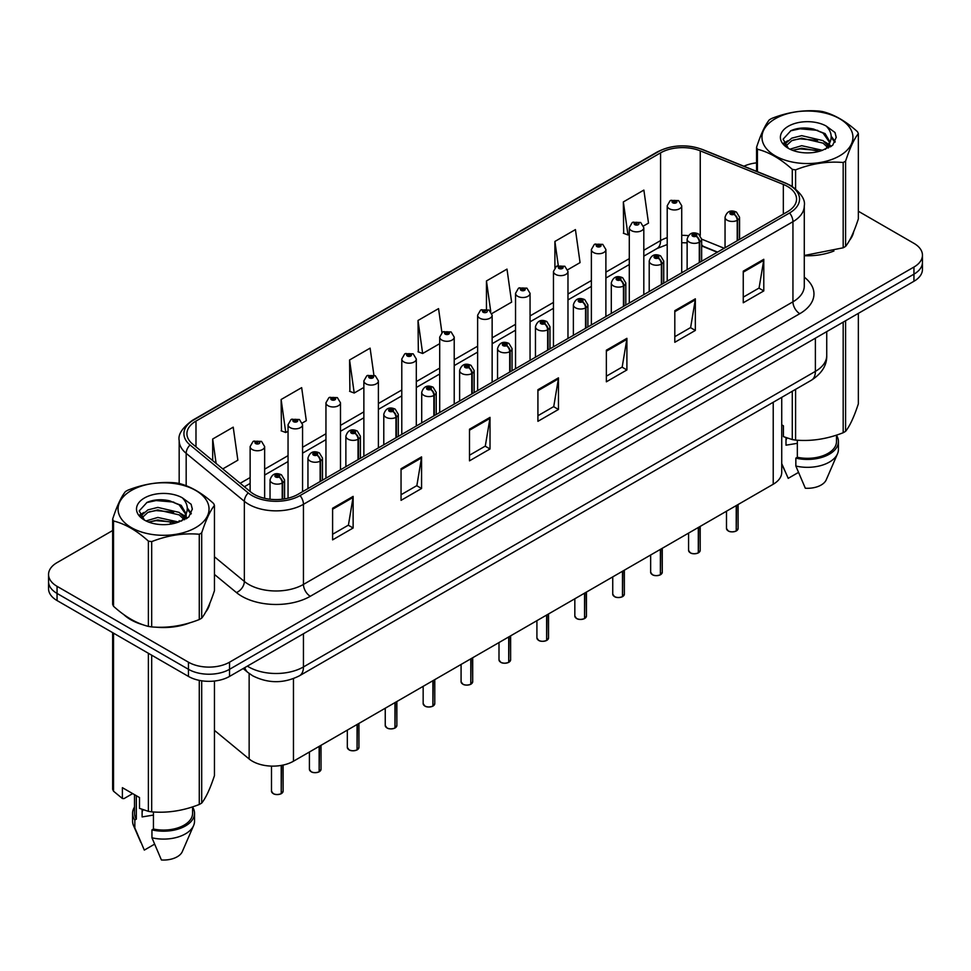 <?xml version="1.0" encoding="UTF-8"?>
<svg xmlns="http://www.w3.org/2000/svg" width="971" height="971" viewBox="0 0 971 971"><rect width="100%" height="100%" fill="white"/><g stroke="black" fill="none" stroke-linecap="round" stroke-linejoin="round"><path stroke-width="1.46" d="M717.29 252.254L701.645 245.93M781.728 397.357L781.728 472.379A29.033 16.762 180 0 1 773.219 484.238L293.46 761.215A29.033 16.762 180 0 1 249.146 758.982L214.457 730.374M123.803 614.594A46.462 26.824 0 0 0 130.697 619.68A46.462 26.824 0 0 0 143.089 624.802A46.462 26.824 0 0 1 130.697 619.68A46.462 26.824 0 0 1 123.803 614.594M787.469 186.444A30.975 17.879 180 0 1 796.536 199.091A30.975 17.879 180 0 1 787.469 211.727L297.976 494.336A30.975 17.879 180 0 1 250.7 491.957L192.525 443.978A30.975 17.879 180 0 1 186.918 433.721A30.975 17.879 180 0 1 195.984 421.086L660.571 152.86A30.975 17.879 180 0 1 700.249 150.857L783.33 184.441A30.975 17.879 180 0 1 787.469 186.444M789.593 185.218A33.973 19.614 0 0 0 785.053 183.021L701.96 149.425A33.973 19.614 0 0 0 658.447 151.634L193.86 419.86A33.973 19.614 0 0 0 190.061 444.973L248.236 492.952A33.973 19.614 0 0 0 300.088 495.562L789.593 212.965A33.973 19.614 0 0 0 789.593 185.218M112.648 530.53L57.058 562.622A29.033 16.762 0 0 0 48.55 574.48L48.55 588.705A29.033 16.762 0 0 0 57.058 600.551L188.459 676.423L188.459 669.31A29.033 16.762 0 0 0 229.532 669.31L913.942 274.162A29.033 16.762 0 0 0 922.45 262.316A29.033 16.762 0 0 1 913.942 274.162L229.532 669.31A29.033 16.762 0 0 1 188.459 669.31L57.058 593.439L188.459 669.31L188.459 662.198A29.033 16.762 0 0 0 229.532 662.198L913.942 267.049A29.033 16.762 0 0 0 922.45 255.203A29.033 16.762 0 0 0 913.942 243.345L858.352 211.253M48.55 581.593A29.033 16.762 0 0 0 57.058 593.439A29.033 16.762 0 0 1 48.55 581.593M332.604 508.246L332.604 539.864L353.128 528.006L353.128 496.399L332.604 508.246M332.604 534.256L348.419 525.129L353.056 497.443A7.744 4.467 -120 0 0 353.128 496.399M348.273 525.202L353.128 528.006M401.047 468.738L401.047 500.344L421.572 488.498L421.572 456.88L401.047 468.738M401.047 494.737L416.862 485.609L421.487 457.936A7.744 4.467 -120 0 0 421.572 456.88M416.717 485.694L421.572 488.498M469.491 429.218L469.491 460.837L490.015 448.978L490.015 417.372L469.491 429.218M469.491 455.229L485.294 446.09L489.93 418.416A7.744 4.467 -120 0 0 490.015 417.372M485.16 446.175L490.015 448.978M743.252 271.164L743.252 302.77L763.789 290.924L763.789 259.306L743.252 271.164M743.252 297.162L759.067 288.035L763.704 260.362A7.744 4.467 -120 0 0 763.789 259.306M758.921 288.12L763.789 290.924M674.809 310.684L674.809 342.29L695.345 330.431L695.345 298.825L674.809 310.684M674.809 336.682L690.624 327.555L695.26 299.869A7.744 4.467 -120 0 0 695.345 298.825M690.49 327.628L695.345 330.431M606.365 350.191L606.365 381.809L626.902 369.951L626.902 338.333L606.365 350.191M606.365 376.19L622.18 367.062L626.817 339.389A7.744 4.467 -120 0 0 626.902 338.333M622.047 367.147L626.902 369.951M537.922 389.711L537.922 421.317L558.459 409.459L558.459 377.853L537.922 389.711M537.922 415.709L553.737 406.582L558.374 378.896A7.744 4.467 -120 0 0 558.459 377.853M553.604 406.655L558.459 409.459M804.279 255.725A46.462 26.824 0 0 0 833.931 251.004A46.462 26.824 0 0 1 804.279 255.725M849.613 240.225A46.462 26.824 0 0 0 853.667 231.705A46.462 26.824 0 0 1 849.613 240.225M155.615 627.145A46.462 26.824 0 0 0 190.025 622.751A46.462 26.824 0 0 1 155.615 627.145M205.718 611.973A46.462 26.824 0 0 0 209.772 603.452A46.462 26.824 0 0 1 205.718 611.973M756.543 162.861A29.033 16.762 0 0 0 743.907 166.223M165.483 500.016L164.694 500.478M139.921 514.776L144.024 512.421M48.55 574.48A29.033 16.762 0 0 0 57.058 586.326L188.459 662.198M302.309 422.992L306.302 420.686L301.665 387.647L281.129 399.506L281.469 430.93M222.76 468.92L237.859 460.193L233.222 427.167L212.685 439.026L212.685 460.618M491.884 313.536L511.62 302.139L506.996 269.113L486.459 280.959L486.459 309.118M567.719 269.756L580.063 262.619L575.427 229.593L554.902 241.451L554.902 267.644M643.555 225.976L648.507 223.112L643.87 190.085L623.346 201.932L623.673 233.356M373.896 375.097L370.109 348.14L349.572 359.986L349.9 391.41M441.914 332.58L438.552 308.62L418.016 320.479L418.343 351.903M418.016 320.479L422.652 353.505L439.705 343.661M422.652 353.505L418.016 351.769M486.459 280.959L490.743 311.46M554.902 241.451L558.276 265.544M623.346 201.932L627.982 234.958L629.293 234.205M627.982 234.958L623.346 233.234M349.572 359.986L354.209 393.024L363.87 387.441M354.209 393.024L349.572 391.289M281.129 399.506L285.765 432.532L288.047 431.221M285.765 432.532L281.129 430.808M212.685 439.026L216.12 463.446M188.459 676.423A29.033 16.762 0 0 0 229.532 676.423L913.942 281.274A29.033 16.762 0 0 0 922.45 269.428L922.45 255.203M736.188 531.04C732.741 532.157 730.083 532.12 728.238 530.943L726.49 528.491A5.802 3.35 0 0 0 728.189 530.858A5.802 3.35 0 0 0 736.224 530.955L736.091 531.028A5.62 3.241 180 0 1 728.335 530.931M736.224 530.724L736.588 505.381M737.657 240.492L737.657 220.101A4.843 2.913 -122.2 0 0 734.088 214.251A2.415 1.396 0 0 0 734.015 212.321A2.415 1.396 0 0 0 730.593 212.321A2.415 1.396 0 0 0 730.593 214.3A2.415 1.396 0 0 0 733.93 214.348L731.333 213.317L732.984 212.916L734.088 214.251M733.93 214.348A4.843 2.67 62.1 0 1 737.207 220.356A7.258 4.187 180 0 1 727.17 220.223A7.258 4.187 180 0 1 725.046 217.261C726.903 211.314 730.69 209.578 736.431 212.091L739.562 217.261A7.258 4.187 180 0 1 737.657 220.101M737.207 240.747L737.207 220.356M736.224 530.955L736.224 505.588M681.727 272.778L681.727 205.767A7.258 4.187 180 0 1 677.248 209.639A7.258 4.187 180 0 1 669.335 208.729A7.258 4.187 180 0 1 667.211 205.767L670.099 200.73A4.843 2.913 57.8 0 1 672.685 200.876A2.415 1.396 0 0 0 672.757 202.805A2.415 1.396 0 0 0 676.18 202.805A2.415 1.396 0 0 0 676.18 200.827A2.415 1.396 0 0 0 672.83 200.779L675.44 201.81L673.789 202.211L673.813 201.398M672.83 200.779A4.843 2.67 -117.9 0 0 670.573 200.463A4.843 2.67 -117.9 0 0 670.354 200.596M673.753 202.186L672.685 200.876M673.789 202.211L673.753 201.434M698.27 552.936C694.823 554.053 692.165 554.016 690.32 552.839L688.573 550.375A5.802 3.35 0 0 0 690.272 552.742A5.802 3.35 0 0 0 698.307 552.851L698.173 552.924A5.62 3.241 180 0 1 690.417 552.827M698.307 552.608L698.671 527.277M699.739 262.376L699.739 241.985A4.843 2.913 -122.2 0 0 696.171 236.147A2.415 1.396 0 0 0 696.098 234.217A2.415 1.396 0 0 0 692.675 234.217A2.415 1.396 0 0 0 692.675 236.196A2.415 1.396 0 0 0 696.025 236.232L693.415 235.2L695.066 234.812L696.171 236.147M696.025 236.232A4.843 2.67 62.1 0 1 699.29 242.24A7.258 4.187 180 0 1 689.252 242.119A7.258 4.187 180 0 1 687.128 239.157C688.985 233.198 692.772 231.474 698.513 233.975L701.645 239.157A7.258 4.187 180 0 1 699.739 241.985M699.29 262.643L699.29 242.24M698.307 552.851L698.307 527.484M660.353 574.832C656.906 575.937 654.248 575.9 652.403 574.723L650.655 572.271A5.802 3.35 0 0 0 652.366 574.638A5.802 3.35 0 0 0 660.389 574.735L660.256 574.82A5.62 3.241 180 0 1 652.5 574.723M660.389 574.504L660.753 549.173M661.821 284.272L661.821 263.881A4.843 2.913 -122.2 0 0 658.253 258.043A2.415 1.396 0 0 0 658.18 256.113A2.415 1.396 0 0 0 654.757 256.113A2.415 1.396 0 0 0 654.757 258.08A2.415 1.396 0 0 0 658.107 258.128L655.498 257.097L657.149 256.696L658.253 258.043M658.107 258.128A4.843 2.67 62.1 0 1 661.372 264.136A7.258 4.187 180 0 1 651.335 264.015A7.258 4.187 180 0 1 649.211 261.041C651.068 255.094 654.855 253.37 660.596 255.871L663.727 261.041A7.258 4.187 180 0 1 661.821 263.881M661.372 284.527L661.372 264.136M660.389 574.735L660.389 549.38M622.435 596.716C618.988 597.833 616.33 597.796 614.485 596.619L612.737 594.155A5.802 3.35 0 0 0 614.449 596.534A5.802 3.35 0 0 0 622.472 596.631L622.338 596.704A5.62 3.241 180 0 1 614.582 596.607M622.472 596.388L622.836 571.057M623.904 306.168L623.904 285.765A4.843 2.913 -122.2 0 0 620.335 279.927A2.415 1.396 0 0 0 620.263 277.997A2.415 1.396 0 0 0 616.84 277.997A2.415 1.396 0 0 0 616.84 279.976A2.415 1.396 0 0 0 620.19 280.012L617.58 278.98L619.231 278.592L620.335 279.927M620.19 280.012A4.843 2.67 62.1 0 1 623.455 286.032A7.258 4.187 180 0 1 613.417 285.899A7.258 4.187 180 0 1 611.293 282.937C613.15 276.978 616.949 275.254 622.678 277.755L625.81 282.937A7.258 4.187 180 0 1 623.904 285.765M623.455 306.423L623.455 286.032M622.472 596.631L622.472 571.264M584.518 618.612C581.071 619.716 578.425 619.692 576.568 618.503L574.832 616.051A5.802 3.35 0 0 0 576.531 618.418A5.802 3.35 0 0 0 584.554 618.527L584.421 618.6A5.62 3.241 180 0 1 576.665 618.503M584.554 618.284L584.918 592.953M585.986 328.052L585.986 307.661A4.843 2.913 -122.2 0 0 582.418 301.823A2.415 1.396 0 0 0 582.345 299.893A2.415 1.396 0 0 0 578.922 299.893A2.415 1.396 0 0 0 578.922 301.86A2.415 1.396 0 0 0 582.272 301.908L579.663 300.876L581.313 300.488L582.418 301.823M582.272 301.908A4.843 2.67 62.1 0 1 585.537 307.916A7.258 4.187 180 0 1 575.5 307.795A7.258 4.187 180 0 1 573.375 304.833C575.233 298.874 579.032 297.15 584.76 299.651L587.892 304.833A7.258 4.187 180 0 1 585.986 307.661M585.537 328.319L585.537 307.916M584.554 618.527L584.554 593.16M643.809 294.674L643.809 227.663A7.258 4.187 180 0 1 639.331 231.535A7.258 4.187 180 0 1 631.417 230.625A7.258 4.187 180 0 1 629.293 227.663L632.182 222.614A4.843 2.913 57.8 0 1 634.767 222.76A2.415 1.396 0 0 0 634.84 224.689A2.415 1.396 0 0 0 638.263 224.689A2.415 1.396 0 0 0 638.263 222.723A2.415 1.396 0 0 0 634.913 222.675L637.231 223.306L635.871 224.107L635.896 223.294M634.913 222.675A4.843 2.67 -117.9 0 0 632.655 222.347A4.843 2.67 -117.9 0 0 632.437 222.493M635.835 224.083L634.767 222.76M635.871 224.107L635.835 223.33M605.892 316.558L605.892 249.547A7.258 4.187 180 0 1 601.413 253.419A7.258 4.187 180 0 1 593.499 252.509A7.258 4.187 180 0 1 591.375 249.547L594.276 244.51A4.843 2.913 57.8 0 1 596.849 244.656A2.415 1.396 0 0 0 596.922 246.585A2.415 1.396 0 0 0 600.345 246.585A2.415 1.396 0 0 0 600.345 244.607A2.415 1.396 0 0 0 596.995 244.571L599.605 245.602L597.954 245.991L596.849 244.656M597.978 246.003L597.978 245.19M596.995 244.571A4.843 2.67 -117.9 0 0 594.738 244.243A4.843 2.67 -117.9 0 0 594.519 244.376M597.918 245.979L597.918 245.214M567.974 338.454L567.974 271.443A7.258 4.187 180 0 1 563.496 275.315A7.258 4.187 180 0 1 555.582 274.405A7.258 4.187 180 0 1 553.458 271.443L556.359 266.406A4.843 2.913 57.8 0 1 558.932 266.54A2.415 1.396 0 0 0 559.005 268.481A2.415 1.396 0 0 0 562.427 268.481A2.415 1.396 0 0 0 562.427 266.503A2.415 1.396 0 0 0 559.078 266.455L561.687 267.486L560.036 267.887L558.932 266.54M560.061 267.899L560.061 267.074M559.078 266.455A4.843 2.67 -117.9 0 0 556.82 266.127A4.843 2.67 -117.9 0 0 556.601 266.272M560.036 267.887L560 267.11M775.283 118.717A45.491 26.266 -0 0 0 775.283 155.858A45.491 26.266 -0 0 0 839.612 155.858A45.491 26.266 -0 0 0 839.612 118.717A45.491 26.266 -0 0 0 775.283 118.717M804.279 255.494L843.18 247.799A52.264 30.174 -0 0 0 844.406 247.107A52.264 30.174 -0 0 0 845.595 246.391C849.831 241.099 854.079 231.935 858.352 218.912L858.352 133.634A52.264 30.174 -0 0 0 857.466 131.716C845.826 121.169 834.21 114.469 822.619 111.604A52.264 30.174 -0 0 0 819.318 111.095C803.381 109.735 787.517 112.187 771.727 118.45A52.264 30.174 -0 0 0 770.489 119.142A52.264 30.174 -0 0 0 769.299 119.858C765.027 125.223 760.779 134.386 756.543 147.337A52.264 30.174 -0 0 0 757.429 149.243L757.429 171.697M792.275 186.456L792.275 169.355C780.635 158.807 769.02 152.107 757.429 149.243M792.275 169.355A52.264 30.174 -0 0 0 795.589 169.864L795.589 188.859M843.18 247.799L843.18 162.509C827.377 161.125 811.513 163.577 795.589 169.864M843.18 162.509A52.264 30.174 -0 0 0 844.406 161.817A52.264 30.174 -0 0 0 845.595 161.113L845.595 246.391M822.51 150.299L801.718 145.699L789.933 149.182M819.609 151.233L801.718 148.211L792.579 150.335M828.19 145.905L823.092 140.637L801.718 135.661L791.802 138.137L786.073 143.016L785.333 145.674M827.377 147.155L823.092 143.15L801.718 138.173L791.802 140.637L785.782 146.172M825.423 149.316L828.821 144.618L829.574 141.305L825.119 133.622L812.982 128.937C804.704 127.25 797.337 127.832 790.892 130.684L783.099 139.181L788.331 148.272M828.409 148.005L829.574 143.295M829.513 142.288L823.092 133.112L813.564 129.046M788.331 126.242A27.042 15.609 -0 0 0 788.331 148.332A27.042 15.609 -0 0 0 822.134 150.396L832.681 145.286L836.225 137.287L835.011 132.517L826.151 126.012A27.042 15.609 -0 0 0 788.331 126.242M826.151 126.012C831.783 131.74 832.681 137.931 828.821 144.606M756.543 171.333L756.543 147.337M858.352 133.634C854.116 138.926 849.868 148.09 845.595 161.113M817.618 150.396L800.007 148.891L792.991 150.165M830.496 146.839L829.258 145.844M828.506 145.298L827.256 144.473M817.618 140.358L800.007 138.853L792.991 140.127M786.207 142.773L784.143 144.048M834.89 142.3L831.188 137.421M817.691 130.345L800.007 128.815L790.576 130.83M836.225 137.53L835.011 132.517M831.297 146.305L829.477 144.752M828.943 144.351L824.61 141.754M787.918 140.674L783.682 143.138M835.194 141.693L831.176 136.158M131.388 490.464A45.491 26.266 -0 0 0 131.388 527.617A45.491 26.266 -0 0 0 195.717 527.617A45.491 26.266 -0 0 0 195.717 490.464A45.491 26.266 -0 0 0 131.388 490.464M126.594 490.901A52.264 30.174 -0 0 0 125.405 491.605C121.132 496.982 116.884 506.134 112.648 519.084A52.264 30.174 -0 0 0 113.534 520.99L113.534 606.28C125.113 616.791 136.729 623.503 148.381 626.392A52.264 30.174 -0 0 0 151.682 626.914C167.485 628.286 183.349 625.834 199.273 619.547A52.264 30.174 -0 0 0 200.512 618.855A52.264 30.174 -0 0 0 201.701 618.151C205.937 612.847 210.185 603.695 214.457 590.671L214.457 505.381A52.264 30.174 -0 0 0 213.571 503.476C201.919 492.928 190.304 486.216 178.725 483.352A52.264 30.174 -0 0 0 175.411 482.842C159.487 481.482 143.623 483.934 127.82 490.209A52.264 30.174 -0 0 0 126.594 490.901M148.381 626.392L148.381 541.114C136.729 530.554 125.113 523.855 113.534 520.99M148.381 541.114A52.264 30.174 -0 0 0 151.682 541.624L151.682 626.914M199.273 619.547L199.273 534.256C183.483 532.873 167.619 535.337 151.682 541.624M199.273 534.256A52.264 30.174 -0 0 0 200.512 533.577A52.264 30.174 -0 0 0 201.701 532.861L201.701 618.151M112.648 519.084L112.648 604.375A52.264 30.174 -0 0 0 113.534 606.28M178.603 522.046L157.824 517.446L146.038 520.929M175.702 522.993L157.824 519.958L148.684 522.082M184.284 517.652L179.198 512.397L157.824 507.408L147.908 509.884L142.179 514.776L141.426 517.434M183.47 518.902L179.198 514.897L157.824 509.921L147.908 512.397L141.875 517.919M181.528 521.075L184.927 516.366L185.679 513.052L181.225 505.369L169.088 500.684C160.81 498.997 153.442 499.58 146.985 502.432L139.205 510.928L144.436 520.031M184.514 519.764L185.679 515.043M185.607 514.047L179.198 504.859L169.658 500.793M144.424 498.002A27.042 15.609 -0 0 0 144.424 520.08A27.042 15.609 -0 0 0 178.239 522.155L188.775 517.033L192.331 509.035L191.117 504.265L182.257 497.759A27.042 15.609 -0 0 0 144.424 498.002M182.257 497.759C187.889 503.488 188.775 509.69 184.927 516.354M214.457 505.381C210.221 510.673 205.973 519.837 201.701 532.861M173.724 522.143L156.1 520.638L149.085 521.913M186.59 518.587L185.364 517.592M184.611 517.058L183.349 516.232M173.724 512.118L156.1 510.6L149.085 511.875M142.312 514.533L140.249 515.807M190.996 514.047L187.282 509.168M173.797 502.092L156.1 500.563L146.67 502.59M192.331 509.29L191.117 504.265M187.403 518.065L185.582 516.511M185.036 516.099L180.703 513.513M191.299 513.453L187.282 507.906M787.105 438.018A21.884 12.635 0 0 0 786 440.166M786 437.63L786 445.179L797.337 443.334M781.728 424.825L783.415 425.796L783.415 436.634L792.275 439.572A52.264 30.174 0 0 0 795.589 440.081C811.38 441.465 827.243 439.013 843.18 432.726A52.264 30.174 0 0 0 845.595 431.33C849.831 426.026 854.079 416.875 858.352 403.851L858.352 313.378M797.337 440.203L797.337 457.268A29.033 16.762 0 0 0 836.492 441.55L836.492 435.117M797.337 457.268L795.844 458.13A30.975 17.879 0 0 0 838.422 441.55A30.975 17.879 0 0 0 836.492 435.336M795.844 458.13L795.844 466.031A30.975 17.879 0 0 0 837.5 453.797A30.975 17.879 0 0 0 838.422 449.452L838.422 441.55M795.844 466.031L805.323 488.231A19.359 11.179 0 0 0 826.236 479.832L837.5 453.797M843.18 432.726L843.18 322.141M845.595 320.733L845.595 431.33M795.589 389.359L795.589 440.081M792.275 439.572L792.275 391.264M798.417 472.452L788.209 478.351L781.728 463.58M143.21 809.765A21.884 12.635 0 0 0 142.106 811.926M142.106 809.377L142.106 816.927L153.442 815.082M132.663 793.598L123.985 798.611L122.395 798.502L122.395 787.675L139.508 797.543L139.508 808.382L148.381 811.331A52.264 30.174 0 0 0 151.682 811.841C167.485 813.225 183.349 810.761 199.273 804.474A52.264 30.174 0 0 0 201.701 803.078C205.937 797.786 210.185 788.622 214.457 775.598L214.457 681.035M153.442 811.962L153.442 829.016A29.033 16.762 0 0 0 192.586 813.31L192.586 806.877M153.442 829.016L151.949 829.889A30.975 17.879 0 0 0 194.528 813.31A30.975 17.879 0 0 0 192.586 807.083M151.949 829.889L151.949 837.791A30.975 17.879 0 0 0 193.605 825.544A30.975 17.879 0 0 0 194.528 821.211L194.528 813.31M151.949 837.791L161.417 859.978A19.359 11.179 0 0 0 182.33 851.579L193.605 825.544M199.273 804.474L199.273 680.368M201.701 680.792L201.701 803.078M151.682 655.194L151.682 811.841M148.381 811.331L148.381 653.277M113.534 633.165L113.534 791.207L122.395 798.502M113.534 791.207A52.264 30.174 0 0 1 112.648 789.302L112.648 632.655M134.508 794.666L134.508 813.31A29.033 16.762 0 0 0 136.328 819.148L136.328 795.71M134.508 807.083A30.975 17.879 0 0 0 132.578 813.31A30.975 17.879 0 0 0 134.835 820.01L136.328 819.148M132.578 813.31L132.578 821.211A30.975 17.879 0 0 0 133.5 825.544A30.975 17.879 0 0 0 134.835 827.911L134.835 820.01M154.523 844.2L144.315 850.098L134.835 827.911M546.6 640.496C543.153 641.613 540.507 641.576 538.65 640.399L536.914 637.935A5.802 3.35 0 0 0 538.614 640.314A5.802 3.35 0 0 0 546.637 640.411L546.515 640.484A5.62 3.241 180 0 1 538.747 640.387M546.637 640.168L547.001 614.837M548.069 349.948L548.069 329.557A4.843 2.913 -122.2 0 0 544.5 323.707A2.415 1.396 0 0 0 544.428 321.777A2.415 1.396 0 0 0 541.005 321.777A2.415 1.396 0 0 0 541.005 323.756A2.415 1.396 0 0 0 544.355 323.804L541.745 322.773L543.396 322.372L544.5 323.707M544.355 323.804A4.843 2.67 62.1 0 1 547.62 329.812A7.258 4.187 180 0 1 537.582 329.679A7.258 4.187 180 0 1 535.458 326.717C537.315 320.77 541.114 319.034 546.843 321.547L549.974 326.717A7.258 4.187 180 0 1 548.069 329.557M547.62 350.203L547.62 329.812M546.637 640.411L546.637 615.044M508.683 662.392C505.236 663.496 502.59 663.472 500.733 662.295L498.997 659.831A5.802 3.35 0 0 0 500.696 662.198A5.802 3.35 0 0 0 508.719 662.307L508.598 662.38A5.62 3.241 180 0 1 500.83 662.283M508.719 662.064L509.083 636.733M510.151 371.832L510.151 351.441A4.843 2.913 -122.2 0 0 506.583 345.603A2.415 1.396 0 0 0 506.51 343.673A2.415 1.396 0 0 0 503.087 343.673A2.415 1.396 0 0 0 503.087 345.652A2.415 1.396 0 0 0 506.437 345.688L503.828 344.656L505.49 344.268L506.583 345.603M506.437 345.688A4.843 2.67 62.1 0 1 509.702 351.696A7.258 4.187 180 0 1 499.664 351.575A7.258 4.187 180 0 1 497.54 348.613C499.397 342.654 503.196 340.93 508.925 343.431L512.057 348.613A7.258 4.187 180 0 1 510.151 351.441M509.702 372.099L509.702 351.696M508.719 662.307L508.719 636.94M470.765 684.288C467.318 685.392 464.672 685.356 462.815 684.179L461.079 681.727A5.802 3.35 0 0 0 462.779 684.094A5.802 3.35 0 0 0 470.801 684.191L470.68 684.276A5.62 3.241 180 0 1 462.912 684.167M470.801 683.96L471.166 658.617M472.234 393.728L472.234 373.337A4.843 2.913 -122.2 0 0 468.665 367.499A2.415 1.396 0 0 0 468.592 365.557A2.415 1.396 0 0 0 465.17 365.557A2.415 1.396 0 0 0 465.17 367.536A2.415 1.396 0 0 0 468.52 367.584L465.91 366.553L467.573 366.152L468.665 367.499M468.52 367.584A4.843 2.67 62.1 0 1 471.785 373.592A7.258 4.187 180 0 1 461.747 373.471A7.258 4.187 180 0 1 459.623 370.497C461.48 364.55 465.279 362.814 471.02 365.327L474.139 370.497A7.258 4.187 180 0 1 472.234 373.337M471.785 393.983L471.785 373.592M470.801 684.191L470.801 658.836M530.057 360.338L530.057 293.327A7.258 4.187 180 0 1 525.578 297.199A7.258 4.187 180 0 1 517.664 296.289A7.258 4.187 180 0 1 515.54 293.327L518.441 288.29A4.843 2.913 57.8 0 1 521.014 288.436A2.415 1.396 0 0 0 521.087 290.365A2.415 1.396 0 0 0 524.51 290.365A2.415 1.396 0 0 0 524.51 288.387A2.415 1.396 0 0 0 521.16 288.351L523.77 289.382L522.119 289.771L521.014 288.436M522.143 289.795L522.143 288.97M521.16 288.351A4.843 2.67 -117.9 0 0 518.902 288.023A4.843 2.67 -117.9 0 0 518.684 288.156M522.119 289.771L522.082 289.006M492.139 382.234L492.139 315.223A7.258 4.187 180 0 1 487.66 319.095A7.258 4.187 180 0 1 479.747 318.185A7.258 4.187 180 0 1 477.623 315.223L480.524 310.186A4.843 2.913 57.8 0 1 483.097 310.332A2.415 1.396 0 0 0 483.17 312.261A2.415 1.396 0 0 0 486.592 312.261A2.415 1.396 0 0 0 486.592 310.283A2.415 1.396 0 0 0 483.255 310.235L485.573 310.878L484.201 311.667L484.226 310.854M483.255 310.235A4.843 2.67 -117.9 0 0 480.985 309.919A4.843 2.67 -117.9 0 0 480.779 310.052M484.165 311.642L483.097 310.332M484.201 311.667L484.165 310.89M454.222 404.13L454.222 337.107A7.258 4.187 180 0 1 449.743 340.979A7.258 4.187 180 0 1 441.829 340.081A7.258 4.187 180 0 1 439.705 337.107L442.606 332.07A4.843 2.913 57.8 0 1 445.179 332.216A2.415 1.396 0 0 0 445.252 334.145A2.415 1.396 0 0 0 448.675 334.145A2.415 1.396 0 0 0 448.675 332.167A2.415 1.396 0 0 0 445.337 332.131L447.934 333.162L446.284 333.551L445.179 332.216M446.308 333.575L446.308 332.75M445.337 332.131A4.843 2.67 -117.9 0 0 443.067 331.803A4.843 2.67 -117.9 0 0 442.861 331.936M446.259 333.539L446.259 332.786M432.848 706.172C429.4 707.289 426.755 707.252 424.897 706.075L423.162 703.611A5.802 3.35 0 0 0 424.861 705.99A5.802 3.35 0 0 0 432.896 706.087L432.763 706.16A5.62 3.241 180 0 1 424.995 706.063M432.896 705.844L433.248 680.513M434.316 415.624L434.316 395.221A4.843 2.913 -122.2 0 0 430.748 389.383A2.415 1.396 0 0 0 430.675 387.453A2.415 1.396 0 0 0 427.252 387.453A2.415 1.396 0 0 0 427.252 389.432A2.415 1.396 0 0 0 430.602 389.468L428.005 388.436L429.655 388.048L430.748 389.383M430.602 389.468A4.843 2.67 62.1 0 1 433.867 395.488A7.258 4.187 180 0 1 423.829 395.355A7.258 4.187 180 0 1 421.705 392.393C423.562 386.434 427.361 384.71 433.102 387.211L436.222 392.393A7.258 4.187 180 0 1 434.316 395.221M433.867 415.879L433.867 395.488M432.896 706.087L432.896 680.72M394.93 728.068C391.483 729.172 388.837 729.136 386.98 727.959L385.244 725.507A5.802 3.35 0 0 0 386.944 727.874A5.802 3.35 0 0 0 394.979 727.971L394.845 728.056A5.62 3.241 180 0 1 387.077 727.959M394.979 727.74L395.331 702.409M396.399 437.508L396.399 417.117A4.843 2.913 -122.2 0 0 392.83 411.279A2.415 1.396 0 0 0 392.757 409.349A2.415 1.396 0 0 0 389.335 409.349A2.415 1.396 0 0 0 389.335 411.316A2.415 1.396 0 0 0 392.685 411.364L390.087 410.332L391.738 409.932L392.83 411.279M392.685 411.364A4.843 2.67 62.1 0 1 395.95 417.372A7.258 4.187 180 0 1 385.912 417.251A7.258 4.187 180 0 1 383.788 414.289C385.645 408.33 389.444 406.606 395.185 409.107L398.304 414.289A7.258 4.187 180 0 1 396.399 417.117M395.95 437.763L395.95 417.372M394.979 727.971L394.979 702.616M357.012 749.952C353.565 751.068 350.919 751.032 349.062 749.855L347.327 747.391A5.802 3.35 0 0 0 349.026 749.77A5.802 3.35 0 0 0 357.061 749.867L356.927 749.94A5.62 3.241 180 0 1 349.159 749.843M357.061 749.624L357.413 724.293M358.481 459.404L358.481 439.001A4.843 2.913 -122.2 0 0 354.913 433.163A2.415 1.396 0 0 0 354.84 431.233A2.415 1.396 0 0 0 351.417 431.233A2.415 1.396 0 0 0 351.417 433.212A2.415 1.396 0 0 0 354.767 433.248L352.17 432.229L353.82 431.828L354.913 433.163M354.767 433.248A4.843 2.67 62.1 0 1 358.044 439.268A7.258 4.187 180 0 1 348.006 439.135A7.258 4.187 180 0 1 345.87 436.173C347.727 430.214 351.526 428.49 357.267 430.99L360.399 436.173A7.258 4.187 180 0 1 358.481 439.001M358.044 459.659L358.044 439.268M357.061 749.867L357.061 724.5M319.095 771.848C315.648 772.952 313.002 772.928 311.145 771.751L309.409 769.287A5.802 3.35 0 0 0 311.108 771.654A5.802 3.35 0 0 0 319.143 771.763L319.01 771.836A5.62 3.241 180 0 1 311.242 771.739M319.143 771.52L319.495 746.189M320.564 481.288L320.564 460.897A4.843 2.913 -122.2 0 0 316.995 455.059A2.415 1.396 0 0 0 316.922 453.129A2.415 1.396 0 0 0 313.512 453.129A2.415 1.396 0 0 0 313.512 455.108A2.415 1.396 0 0 0 316.849 455.144L314.252 454.112L315.903 453.724L316.995 455.059M316.849 455.144A4.843 2.67 62.1 0 1 320.127 461.152A7.258 4.187 180 0 1 310.089 461.031A7.258 4.187 180 0 1 307.953 458.069C309.81 452.11 313.609 450.386 319.35 452.887L322.481 458.069A7.258 4.187 180 0 1 320.564 460.897M320.127 481.555L320.127 461.152M319.143 771.763L319.143 746.396M281.189 793.744C277.73 794.848 275.084 794.812 273.239 793.635L271.492 791.183A5.802 3.35 0 0 0 273.191 793.55A5.802 3.35 0 0 0 281.226 793.647L281.092 793.72A5.62 3.241 180 0 1 273.337 793.623M281.226 793.416L281.578 765.366M282.658 499.167L282.658 482.793A4.843 2.913 -122.2 0 0 279.09 476.955A2.415 1.396 0 0 0 279.017 475.013A2.415 1.396 0 0 0 275.594 475.013A2.415 1.396 0 0 0 275.594 476.992A2.415 1.396 0 0 0 278.932 477.04L276.334 476.008L277.985 475.608L279.09 476.955M278.932 477.04A4.843 2.67 62.1 0 1 282.209 483.048A7.258 4.187 180 0 1 272.171 482.915A7.258 4.187 180 0 1 270.035 479.953C271.892 474.006 275.691 472.27 281.432 474.783L284.564 479.953A7.258 4.187 180 0 1 282.658 482.793M282.209 499.228L282.209 483.048M281.226 793.647L281.226 765.427M416.304 426.014L416.304 359.003A7.258 4.187 180 0 1 411.825 362.875A7.258 4.187 180 0 1 403.912 361.965A7.258 4.187 180 0 1 401.788 359.003L404.689 353.966A4.843 2.913 57.8 0 1 407.262 354.112A2.415 1.396 0 0 0 407.335 356.041A2.415 1.396 0 0 0 410.757 356.041A2.415 1.396 0 0 0 410.757 354.063A2.415 1.396 0 0 0 407.419 354.027L410.017 355.046L408.366 355.447L407.262 354.112M408.403 355.459L408.403 354.646M407.419 354.027A4.843 2.67 -117.9 0 0 405.15 353.699A4.843 2.67 -117.9 0 0 404.943 353.832M408.366 355.447L408.342 354.67M378.399 447.91L378.399 380.899A7.258 4.187 180 0 1 373.908 384.771A7.258 4.187 180 0 1 366.006 383.861A7.258 4.187 180 0 1 363.87 380.899L366.771 375.85A4.843 2.913 57.8 0 1 369.344 375.995A2.415 1.396 0 0 0 369.417 377.925A2.415 1.396 0 0 0 372.84 377.925A2.415 1.396 0 0 0 372.84 375.959A2.415 1.396 0 0 0 369.502 375.911L372.099 376.942L370.449 377.343L369.344 375.995M370.485 377.355L370.485 376.53M369.502 375.911A4.843 2.67 -117.9 0 0 367.232 375.583A4.843 2.67 -117.9 0 0 367.026 375.728M370.424 377.318L370.424 376.566M340.481 469.794L340.481 402.783A7.258 4.187 180 0 1 335.99 406.655A7.258 4.187 180 0 1 328.089 405.744A7.258 4.187 180 0 1 325.953 402.783L328.853 397.746A4.843 2.913 57.8 0 1 331.439 397.892A2.415 1.396 0 0 0 331.512 399.821A2.415 1.396 0 0 0 334.922 399.821A2.415 1.396 0 0 0 334.922 397.843A2.415 1.396 0 0 0 331.584 397.807L334.182 398.838L332.531 399.227L331.439 397.892M332.568 399.251L332.568 398.426M331.584 397.807A4.843 2.67 -117.9 0 0 329.315 397.479A4.843 2.67 -117.9 0 0 329.108 397.612M332.531 399.227L332.507 398.462M302.564 491.69L302.564 424.679A7.258 4.187 180 0 1 298.073 428.551A7.258 4.187 180 0 1 290.171 427.641A7.258 4.187 180 0 1 288.047 424.679L290.936 419.642A4.843 2.913 57.8 0 1 293.521 419.775A2.415 1.396 0 0 0 293.594 421.717A2.415 1.396 0 0 0 297.017 421.717A2.415 1.396 0 0 0 297.017 419.739A2.415 1.396 0 0 0 293.667 419.69L296.264 420.722L294.614 421.123L294.65 420.309M293.667 419.69A4.843 2.67 -117.9 0 0 291.397 419.363A4.843 2.67 -117.9 0 0 291.191 419.508M294.589 421.098L293.521 419.775M294.614 421.123L294.589 420.346M264.646 498.317L264.646 446.563A7.258 4.187 180 0 1 260.167 450.435A7.258 4.187 180 0 1 252.254 449.537A7.258 4.187 180 0 1 250.13 446.563L253.018 441.526A4.843 2.913 57.8 0 1 255.604 441.671A2.415 1.396 0 0 0 255.676 443.601A2.415 1.396 0 0 0 259.099 443.601A2.415 1.396 0 0 0 259.099 441.623A2.415 1.396 0 0 0 255.749 441.587L258.068 442.218L256.696 443.007L256.732 442.206M255.749 441.587A4.843 2.67 -117.9 0 0 253.492 441.259A4.843 2.67 -117.9 0 0 253.273 441.392M256.672 442.994L255.604 441.671M256.696 443.007L256.672 442.242M773.219 402.273L773.219 484.238M249.146 673.461L249.146 758.982M293.46 678.62L293.46 761.215M804.279 277.16A48.392 27.941 180 0 1 799.788 313.682L310.295 596.291A9.674 5.583 60 0 1 303.45 584.433L792.943 301.823A38.719 22.357 0 0 0 804.279 286.02L804.279 205.888A38.719 22.357 180 0 1 792.943 221.691A9.674 5.583 -120 0 0 789.593 212.965M310.295 596.291A48.392 27.941 180 0 1 241.852 596.291A48.392 27.941 180 0 1 236.426 592.553L214.457 574.444M248.236 492.952A9.674 6.469 129.5 0 0 244.352 501.315L244.352 581.447A38.719 22.357 0 0 0 248.697 584.433A38.719 22.357 0 0 0 303.45 584.433L303.45 504.301A38.719 22.357 180 0 1 244.352 501.315L186.177 453.348A38.719 22.357 180 0 1 179.174 440.518L179.174 483.473M804.279 205.888C805.542 199.795 801.099 193.047 790.94 185.643L785.842 183.179A9.674 4.527 112 0 0 785.053 183.021M785.842 183.179L702.761 149.595C686.728 143.914 671.507 144.74 657.1 152.059A9.674 5.583 60 0 1 658.447 151.634M193.86 419.86A9.674 5.583 -120 0 0 192.513 420.285C182.354 427.701 177.899 434.45 179.174 440.518M190.061 444.973A9.674 6.469 129.5 0 0 186.177 453.348L186.177 485.743M702.761 149.595A9.674 4.527 112 0 0 701.96 149.425M300.088 495.562A9.674 5.583 60 0 1 303.45 504.301L792.943 221.691L792.943 301.823A9.674 5.583 60 0 0 799.788 313.682M170.095 524.194A48.392 27.941 180 0 1 171.066 521.488M229.532 662.198L229.532 676.423M913.942 267.049L913.942 281.274M57.058 586.326L57.058 600.551M186.177 513.987L186.177 518.842M179.174 520.662A38.719 22.357 0 0 0 179.234 521.864M214.457 556.796L244.352 581.447A9.674 6.469 -50.5 0 1 236.426 592.553M195.984 421.086L195.984 446.842M783.33 184.441L783.33 214.118M700.249 150.857L700.249 235.407M724.196 248.26L701.645 239.145L701.645 261.284M688.318 235.662A30.975 17.879 0 0 0 681.727 235.346M667.211 237.664A30.975 17.879 0 0 0 660.571 240.577L643.809 250.263M660.571 152.86L660.571 240.577A17.417 10.062 60 0 1 656.966 248.552L643.809 256.15M629.293 258.638L605.892 272.147M591.375 280.534L567.974 294.043M553.458 302.418L530.057 315.927M515.54 324.314L492.139 337.823M477.623 346.21L454.222 359.707M439.705 368.094L416.304 381.603M401.788 389.99L378.399 403.499M363.87 411.874L340.481 425.383M325.953 433.77L302.564 447.279M288.047 455.654L264.646 469.163M250.13 477.55L240.189 483.291M717.569 252.084L703.708 246.488A17.417 8.156 -68 0 1 701.645 244.68M537.922 390.706L558.374 378.896M606.365 351.199L626.817 339.389M674.809 311.679L695.26 299.869M743.252 272.171L763.704 260.362M469.491 430.226L489.93 418.416M401.047 469.733L421.487 457.936M332.604 509.253L353.056 497.443M247.362 666.13A38.719 22.357 0 0 0 248.697 666.943A38.719 22.357 0 0 0 303.45 666.943L815.385 371.371A38.719 22.357 0 0 0 826.734 355.568C827.013 365.169 821.891 373.398 811.38 380.231L299.432 675.804A19.359 11.179 60 0 0 303.45 666.943L303.45 633.747M815.385 338.175L815.385 371.371A19.359 11.179 60 0 1 811.38 380.231M244.826 667.587A19.359 12.951 129.5 0 0 247.896 672.478L243.138 668.558M736.588 530.749A5.802 3.35 0 0 0 738.106 528.491L738.106 504.507M698.671 552.645A5.802 3.35 0 0 0 700.188 550.375L700.188 526.391M660.753 574.529A5.802 3.35 0 0 0 662.271 572.271L662.271 548.287M622.836 596.425A5.802 3.35 0 0 0 624.353 594.155L624.353 570.183M584.918 618.309A5.802 3.35 0 0 0 586.435 616.051L586.435 592.067M547.001 640.205A5.802 3.35 0 0 0 548.53 637.935L548.53 613.963M509.083 662.101A5.802 3.35 0 0 0 510.612 659.831L510.612 635.847M471.166 683.985A5.802 3.35 0 0 0 472.695 681.727L472.695 657.743M433.248 705.881A5.802 3.35 0 0 0 434.777 703.611L434.777 679.627M395.331 727.765A5.802 3.35 0 0 0 396.86 725.507L396.86 701.523M357.413 749.661A5.802 3.35 0 0 0 358.942 747.391L358.942 723.419M319.495 771.557A5.802 3.35 0 0 0 321.025 769.287L321.025 745.303M281.578 793.441A5.802 3.35 0 0 0 283.107 791.183L283.107 765.063M657.1 152.059L192.513 420.285M703.708 246.488L701.645 245.712M687.128 242.871L681.727 242.714M667.211 244.546L656.966 248.552M629.293 264.537L605.892 278.046M591.375 286.421L567.974 299.93M553.458 308.317L530.057 321.826M515.54 330.201L492.139 343.71M477.623 352.097L454.222 365.606M439.705 373.993L416.304 387.502M401.788 395.877L378.399 409.386M363.87 417.773L340.481 431.282M325.953 439.657L302.564 453.166M288.047 461.553L264.646 475.062M250.13 483.437L244.389 486.75M299.432 675.804C283.86 683.633 268.275 683.633 252.703 675.804L247.896 672.478M826.734 355.568L826.734 331.633M726.49 528.491L726.49 511.207M725.046 247.775L725.046 217.261M739.562 239.388L739.562 217.261M738.106 528.491L736.54 530.834M681.727 205.767L678.595 200.584L670.573 200.463M667.211 281.165L667.211 205.767M688.573 550.375L688.573 533.103M687.128 269.659L687.128 239.157M700.188 550.375L698.622 552.73M650.655 572.271L650.655 554.987M649.211 291.555L649.211 261.041M663.727 283.168L663.727 261.041M662.271 572.271L660.705 574.626M612.737 594.155L612.737 576.883M611.293 313.451L611.293 282.937M625.81 305.064L625.81 282.937M624.353 594.155L622.787 596.51M574.832 616.051L574.832 598.779M573.375 335.335L573.375 304.833M587.892 326.96L587.892 304.833M586.435 616.051L584.882 618.406M643.809 227.663L640.678 222.48L632.655 222.347M629.293 303.049L629.293 227.663M605.892 249.547L602.76 244.364L594.738 244.243M591.375 324.945L591.375 249.547M567.974 271.443L564.843 266.26L556.82 266.127M553.458 346.829L553.458 271.443M784.641 470.522L781.728 463.774M140.746 842.27L133.5 825.544M536.914 637.935L536.914 620.663M535.458 357.231L535.458 326.717M549.974 348.844L549.974 326.717M548.53 637.935L546.964 640.29M498.997 659.831L498.997 642.559M497.54 379.115L497.54 348.613M512.057 370.74L512.057 348.613M510.612 659.831L509.047 662.186M461.079 681.727L461.079 664.443M459.623 401.011L459.623 370.497M474.139 392.624L474.139 370.497M472.695 681.727L471.129 684.082M530.057 293.327L526.937 288.156L518.902 288.023M515.54 368.725L515.54 293.327M492.139 315.223L489.02 310.04L480.985 309.919M477.623 390.621L477.623 315.223M454.222 337.107L451.102 331.936L443.067 331.803M439.705 412.505L439.705 337.107M423.162 703.611L423.162 686.339M421.705 422.895L421.705 392.393M436.222 414.52L436.222 392.393M434.777 703.611L433.212 705.966M385.244 725.507L385.244 708.235M383.788 444.791L383.788 414.289M398.304 436.404L398.304 414.289M396.86 725.507L395.294 727.862M347.327 747.391L347.327 730.119M345.87 466.687L345.87 436.173M360.399 458.3L360.399 436.173M358.942 747.391L357.377 749.746M309.409 769.287L309.409 752.015M307.953 488.571L307.953 458.069M322.481 480.196L322.481 458.069M321.025 769.287L319.459 771.642M271.492 791.183L271.492 766.107M270.035 499.24L270.035 479.953M284.564 498.888L284.564 479.953M283.107 791.183L281.541 793.525M416.304 359.003L413.185 353.82L405.15 353.699M401.788 434.401L401.788 359.003M378.399 380.899L375.267 375.716L367.232 375.583M363.87 456.285L363.87 380.899M340.481 402.783L337.35 397.6L329.315 397.479M325.953 478.181L325.953 402.783M302.564 424.679L299.432 419.496L291.397 419.363M288.047 498.184L288.047 424.679M264.646 446.563L261.515 441.392L253.492 441.259M250.13 491.484L250.13 446.563"/></g></svg>

